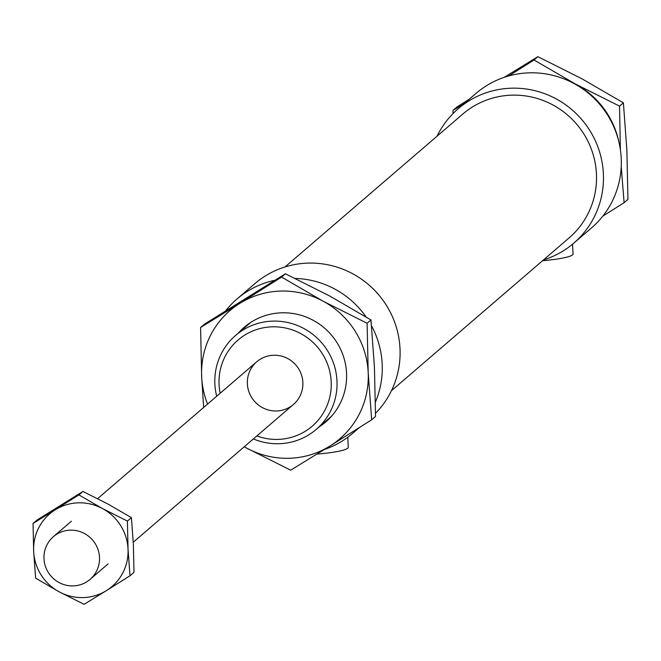 <?xml version="1.0" encoding="UTF-8"?>
<svg xmlns="http://www.w3.org/2000/svg" width="661" height="661" viewBox="0 0 661 661"><rect width="100%" height="100%" fill="white"/><g stroke="black" fill="none" stroke-linecap="round" stroke-linejoin="round"><path stroke-width="0.99" d="M572.566 244.173L573.029 253.956A42.213 5.511 177.3 0 1 542.598 260.69M347.777 437.252L348.248 447.282A42.213 5.511 177.3 0 1 316.941 454.099M253.386 438.921A61.911 60.539 -130.7 0 0 278.81 443.729A61.911 60.539 -130.7 0 0 316.288 429.353A61.911 60.539 -130.7 0 0 321.824 342.943A61.911 60.539 -130.7 0 0 235.556 335.482A61.911 60.539 -130.7 0 0 216.692 396.245M220.154 393.27A56.846 55.59 49.3 0 1 266.656 327.269A56.846 55.59 49.3 0 1 330.971 378.761A56.846 55.59 49.3 0 1 277.777 439.408A56.846 55.59 49.3 0 1 256.848 435.938M276.43 410.977A28.142 27.522 -130.7 0 0 293.467 404.441A28.142 27.522 -130.7 0 0 295.979 365.161A28.142 27.522 -130.7 0 0 256.765 361.774A28.142 27.522 -130.7 0 0 249.362 392.989A28.142 27.522 -130.7 0 0 276.43 410.977M543.516 259.905A88.64 86.682 -130.7 0 0 573.756 243.174L591.595 227.83A88.64 86.682 -130.7 0 0 599.519 104.099A88.64 86.682 -130.7 0 0 475.994 93.416L458.156 108.768A88.64 86.682 -130.7 0 0 437.086 136.166M573.756 243.174A88.64 86.682 -130.7 0 0 581.672 119.443A88.64 86.682 -130.7 0 0 458.156 108.768M391.452 390.692L569.171 237.836A81.609 79.807 -130.7 0 0 576.458 123.929A81.609 79.807 -130.7 0 0 462.741 114.097L285.023 266.945M375.514 413.299A88.64 86.682 -130.7 0 0 375.911 291.691A88.64 86.682 -130.7 0 0 254.782 283.685L236.944 299.028A88.64 86.682 -130.7 0 0 225.723 310.72M324.386 449.497A88.64 86.682 -130.7 0 0 352.544 433.434A88.64 86.682 -130.7 0 0 357.626 428.683M375.431 402.037A88.64 86.682 -130.7 0 0 371.515 325.782M366.087 316.958A88.64 86.682 -130.7 0 0 295.219 278.446M274.703 280.322A88.64 86.682 -130.7 0 0 236.944 299.028M73.057 585.902A28.142 27.522 -130.7 0 0 90.094 579.367A28.142 27.522 -130.7 0 0 92.606 540.087A28.142 27.522 -130.7 0 0 53.392 536.691A28.142 27.522 -130.7 0 0 45.989 567.906A28.142 27.522 -130.7 0 0 73.057 585.902M281.569 277.099L323.146 301.209A84.418 82.559 -130.7 0 0 239.885 303.316L281.569 277.099L285.428 273.786L204.439 324.171L200.589 327.484L239.885 303.316A84.418 82.559 -130.7 0 0 201.671 376.778A84.418 82.559 -130.7 0 0 207.571 404.094M367.111 323.262L368.194 372.564A84.418 82.559 -130.7 0 0 323.146 301.209L367.111 323.262L370.961 319.949L329.393 295.839L285.428 273.786M371.664 419.801L329.979 446.018A84.418 82.559 -130.7 0 0 368.194 372.564L371.664 419.801L375.514 416.488L374.432 367.194L370.961 319.949M329.979 446.018L290.675 470.186L246.718 448.133A84.418 82.559 -130.7 0 0 329.979 446.018M244.273 446.762A84.418 82.559 -130.7 0 0 246.718 448.133L244.24 446.786M203.654 407.457L201.671 376.778L200.589 327.484M238.357 333.07A62.473 61.093 49.3 0 1 331.244 334.838A62.473 61.093 49.3 0 1 319.098 426.94M106.371 590.637A47.84 46.782 -130.7 0 0 128.027 549.01A47.84 46.782 -130.7 0 0 102.496 508.573A47.84 46.782 -130.7 0 0 55.317 509.771A47.84 46.782 -130.7 0 0 33.661 551.398A47.84 46.782 -130.7 0 0 59.184 591.835A47.84 46.782 -130.7 0 0 106.371 590.637L84.104 604.328L59.184 591.835L35.628 578.168L33.661 551.398L33.05 523.462L78.94 494.915L102.496 508.573L127.416 521.075L128.027 549.01L129.994 575.781L106.371 590.637M129.994 575.781L133.993 572.343L133.373 544.408L131.407 517.637L107.85 503.971L82.939 491.478L37.049 520.025L33.05 523.462M127.416 521.075L131.407 517.637M78.94 494.915L82.939 491.478M469.26 99.208L456.875 107.049L453.025 110.37L464.262 103.513M621.224 166.622L624.1 202.687L627.95 199.374L626.868 150.072L623.397 102.835L581.82 78.725L537.864 56.672L504.153 77.362M453.025 113.56L453.025 110.37M508.714 75.957L534.005 59.986L575.582 84.096A84.418 82.559 -130.7 0 0 564.758 79.196M618.944 142.189A84.418 82.559 -130.7 0 0 575.582 84.096L619.547 106.148L620.373 149.667M624.1 202.687L602.815 216.139M537.864 56.672L534.005 59.986M623.397 102.835L619.547 106.148M250.767 322.403L235.556 335.482M331.5 416.273L316.288 429.353M359.278 427.642L352.544 433.434M256.765 361.774L97.646 498.642M293.467 404.441L133.266 542.227M71.413 521.198L53.392 536.691M108.115 563.866L90.094 579.367"/></g></svg>
